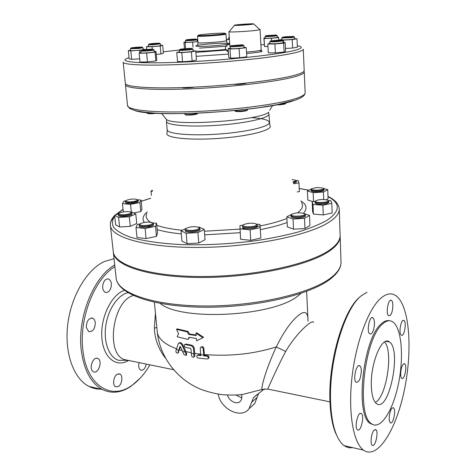 <?xml version="1.0" encoding="UTF-8"?>
<svg xmlns="http://www.w3.org/2000/svg" width="476" height="476" viewBox="0 0 476 476"><rect width="100%" height="100%" fill="white"/><g stroke="black" fill="none" stroke-linecap="round" stroke-linejoin="round"><path stroke-width="0.71" d="M182.112 345.326C180.862 343.208 179.601 342.619 178.321 343.547L175.864 350.877C175.995 352.639 176.638 353.365 177.786 353.043L179.982 346.51L180.452 346.73L183.95 354.549L185.973 355.37L185.991 353.858L182.112 345.326L182.808 344.85L186.681 353.382L186.342 355.108M185.319 344.529L184.468 344.779C183.998 345.897 184.367 346.766 185.575 347.391L190.584 348.42L190.941 348.837L191.554 355.626C192.084 357.107 192.887 357.553 193.97 356.964L193.565 348.926C193.244 347.159 192.28 346.052 190.662 345.6L185.319 344.529L186.009 344.059L191.346 345.13C192.964 345.582 193.928 346.689 194.25 348.45L194.886 355.602L194.303 356.732M184.807 344.547L186.009 344.059M180.44 346.701L178.214 352.752M178.94 343.131L179.024 343.077C180.297 342.149 181.558 342.738 182.808 344.85M200.241 348.396L200.842 355.602L198.01 355.251L197.016 355.59C196.517 356.738 196.951 357.571 198.314 358.083L207.024 358.999L208.113 358.595C208.643 357.405 208.185 356.589 206.733 356.161L203.752 355.905L203.151 348.688C202.603 347.194 201.729 346.79 200.527 347.468L200.241 348.396M200.926 347.188L201.211 346.986C202.413 346.308 203.288 346.712 203.835 348.2L204.436 355.411L207.417 355.661C208.869 356.09 209.333 356.899 208.803 358.089L208.405 358.38M203.752 355.905L204.436 355.411M197.391 355.322L198.694 354.763L200.795 355.025M267.887 389.094L267.631 389.041C268.88 386.893 275.759 370.155 285.665 351.449L276.288 346.921C266.334 368.055 261.074 387.149 261.99 389.499C262.199 390.255 263.05 390.022 264.543 388.809M188.026 339.442L189.02 337.353L196.451 338.478L196.647 340.804L202.835 337.698L196.005 333.242L196.201 335.568L188.77 334.455L187.371 331.921L176.495 329.327L178.524 333.551L177.173 336.782L188.026 339.442L189.454 337.43M188.77 334.455L189.46 333.997L196.154 335.015M196.005 333.242L196.695 332.778L203.526 337.222L202.835 337.698M187.371 331.921L188.062 331.463L189.46 333.997M176.495 329.327L177.209 328.868L188.062 331.463M138.302 47.826C133.292 48.243 130.888 48.284 131.084 47.957C132.185 47.529 140.967 46.85 142.128 47.106L138.302 47.826M138.552 48.498L142.996 47.773L143.169 49.575C143.544 50.069 130.257 51.099 130.525 50.551L130.353 48.748L138.552 48.498M130.971 48.1L130.353 48.748M152.707 44.143L149.095 44.036C150.089 43.637 158.579 43.001 159.627 43.239L152.707 44.143M152.576 44.809L160.436 43.869L160.59 45.583C160.942 46.035 148.304 46.993 148.566 46.499L148.405 44.78L152.576 44.809M148.994 44.155L148.405 44.78M187.133 40.067L186.134 39.889C187.074 39.514 195.38 38.907 196.368 39.139C197.879 39.329 190.293 40.097 187.133 40.067M186.723 40.722C191.893 40.561 195.368 40.234 197.141 39.752L197.266 41.424C197.6 41.852 185.337 42.745 185.598 42.275L185.467 40.603L186.723 40.722M186.039 39.996L185.467 40.603M229.259 37.009L228.754 37.521L229.301 37.628M228.754 37.521L228.867 39.193L229.414 39.306M266.31 35.611L276.354 35.01C278.454 35.373 263.74 36.366 265.792 35.724L266.31 35.611M265.691 35.843L265.078 36.468C264.787 36.848 273.873 36.372 276.437 35.867L277.139 35.652L277.228 37.378L276.526 37.598C273.962 38.11 264.882 38.58 265.174 38.187L265.078 36.468M285.535 36.747L293.632 36.438C295.953 36.842 280.287 37.884 282.56 37.176L285.535 36.747M282.435 37.312L281.786 37.961L291.009 37.705L294.477 37.122L294.561 38.931L291.098 39.526C285.951 39.96 282.875 40.043 281.875 39.77L281.786 37.961M277.419 40.198L282.191 40.168C284.767 40.621 268.065 41.739 270.588 40.942L277.419 40.198M270.445 41.109L269.761 41.781L275.271 41.852L283.101 40.894L283.196 42.798L275.366 43.768L269.862 43.685L269.761 41.781M276.157 104.851C280.126 104.893 283.149 104.583 285.225 103.911L285.529 103.572M286.153 102.697L285.814 103.25L279.168 104.25M241.612 44.815L242.956 44.887C245.723 45.369 228.349 46.583 231.033 45.72L241.612 44.815M230.878 45.904L230.176 46.6L231.877 46.791C235.685 46.856 244.253 46.035 243.92 45.642L244.039 47.606C244.372 48.011 235.816 48.838 232.002 48.76L230.301 48.558L230.176 46.6M235.132 111.051L235.507 111.384C239.345 111.86 243.141 111.598 246.889 110.611L247.222 110.236M247.847 109.147L247.484 109.926C245.753 110.86 236.661 111.473 234.829 110.783L234.46 110.605M192.239 48.546C192.845 49.129 177.5 50.141 180.095 49.349C181.404 48.849 190.644 48.171 192.012 48.469L192.239 48.546M179.946 49.528L179.256 50.242C179.172 50.843 193.393 49.784 192.982 49.212L193.137 51.17C193.548 51.759 179.339 52.824 179.416 52.199L179.25 50.23M185.235 114.579L185.616 114.906C189.466 115.347 193.256 115.061 196.993 114.044L197.314 113.663M197.873 113.163L197.576 113.353C195.856 114.294 186.776 114.984 184.932 114.311L184.462 113.585M143.133 49.236L145.4 49.528L144.484 49.665M141.902 50.045L130.84 50.938L128.324 50.587L130.501 50.272M139.688 52.901L139.45 50.408M139.682 58.846L131.662 59.327L130.84 50.938M131.662 59.327L129.145 58.899L128.324 50.587M160.216 45.999L160.924 53.996L163.393 53.241L162.697 45.315L160.216 45.999L152.017 46.725L146.418 46.761L148.536 46.202M152.237 49.189L152.017 46.725M160.924 53.996L156.271 54.419M146.667 49.45L146.418 46.761M160.567 45.333L162.697 45.315M197.933 41.602L185.081 42.614L183.932 42.215L185.58 42.019M193.042 47.183L192.655 42.245M185.563 48.635L185.081 42.614M184.456 48.73L183.932 42.215M197.242 41.109L197.903 41.144M229.42 39.437L226.641 39.389L228.849 38.949M226.897 43.185L226.879 42.87M226.826 42.096L226.641 39.389M271.588 40.74L271.457 38.282L264.067 38.532L263.882 38.026L265.162 37.896M267.958 46.452L264.513 46.547L264.067 38.532M264.513 46.547L263.882 38.026M277.216 37.068L278.27 37.033L278.591 37.527L271.457 38.282M278.728 40.139L278.591 37.527M283.488 42.465L283.369 40.145L279.454 39.895L281.863 39.496M294.543 38.651L297 38.8L292.216 39.597L283.369 40.145M292.216 39.597L292.609 48.046L297.375 47.189L297 38.8M292.609 48.046L285.469 48.481M283.178 42.465L285.172 42.447L285.6 51.224L284.101 52.039L275.384 52.86L268.303 52.86L267.827 44.03L269.838 43.268M285.172 42.447L283.66 43.173L274.92 43.971L267.827 44.03M284.101 52.039L283.66 43.173M275.384 52.86L274.92 43.971M246.235 83.08C246.61 83.764 237.197 84.734 233.829 84.353M244.015 47.154L246.235 47.665L246.788 56.781L239.678 57.786L230.604 58.167L228.778 57.536L228.177 48.487L230.283 48.213M246.235 47.665L239.101 48.611L229.997 49.028L228.177 48.487M239.678 57.786L239.101 48.611M230.604 58.167L229.997 49.028M194.607 87.108C191.168 87.953 182.058 88.298 182.326 87.584M193.113 50.855L195.773 50.95L191.4 51.878L181.808 52.61L176.769 52.402L179.387 51.86M191.4 51.878L192.12 61.017L196.469 60.012L195.773 50.95M192.12 61.017L182.558 61.755L181.808 52.61M182.558 61.755L177.524 61.469L176.769 52.402M152.231 49.647C148.738 50.266 139.67 50.67 141.58 50.129C142.8 49.659 151.874 48.963 153.159 49.242L152.231 49.647M152.832 50.313L154.093 49.956L154.266 51.848C154.664 52.396 140.682 53.473 140.967 52.866L140.789 50.974C140.509 51.402 149.458 50.914 152.832 50.313M141.449 50.295L140.789 50.974M147.334 113.24L147.679 113.532C149.625 113.877 152.504 113.782 156.318 113.24M153.129 113.05L147.007 112.961L146.596 112.503M154.23 51.509L156.009 51.462L155.093 52.158L146.614 53.062L139.147 53.252L140.932 52.473M155.093 52.158L155.884 60.964L156.788 60.178L156.009 51.462M155.884 60.964L147.429 61.91L146.614 53.062M147.429 61.91L139.986 62.053L139.147 53.252M148.833 225.16C141.961 226.011 139.141 225.499 140.366 223.619C144.097 222.078 147.929 221.709 151.88 222.512C153.516 223.381 152.504 224.261 148.833 225.16M139.712 224.315L139.111 225.166C140.224 226.534 143.573 226.784 149.161 225.921C151.927 225.309 153.343 224.595 153.409 223.785L152.653 223.065M139.111 225.166L139.2 226.106C139.075 228.522 154.105 227.064 153.498 224.726L153.409 223.785M124.212 214.783C119.732 214.884 118.137 214.319 119.416 213.105C123.004 211.63 126.705 211.255 130.513 211.987C131.989 213.189 129.888 214.123 124.212 214.783M118.863 213.724L118.304 214.486C118.667 215.342 120.63 215.693 124.188 215.545C128.859 215.104 131.43 214.295 131.888 213.117L131.186 212.48M118.304 214.486L118.399 215.378C118.286 217.55 132.554 216.098 131.977 214.004L131.888 213.117M128.127 201.848C125.956 201.604 125.349 201.122 126.307 200.408C129.74 199.033 133.28 198.688 136.915 199.379C139.742 200.313 132.661 202.318 128.127 201.848M125.843 200.949L125.319 201.634L127.83 202.556C133.429 202.615 136.862 201.895 138.129 200.39L137.481 199.819M125.319 201.634L125.402 202.478C125.277 204.418 138.742 203.103 138.219 201.235L138.129 200.39M292.074 179.613L295.298 180.112C296.334 180.719 295.56 181.285 292.984 181.82M293.252 182.469L296.37 181.1L295.774 180.529M293.567 183.242L296.405 181.915L296.37 181.1M317.022 187.532L322.847 188.062C327.214 190.299 307.942 191.168 312.119 188.55L317.022 187.532M311.613 189.085L311.042 189.745C311.536 190.686 313.874 191.084 318.063 190.935C321.746 190.626 323.728 190.037 324.019 189.156L323.394 188.55M311.042 189.745L311.078 190.596C311.572 191.548 313.91 191.947 318.093 191.798C321.776 191.489 323.763 190.894 324.049 190.013L324.019 189.156M324.507 199.557L327.464 200.14C332.45 202.705 311.477 203.591 316.248 200.616C318.206 199.747 320.961 199.396 324.507 199.557M315.642 201.217L315.035 201.955C315.172 202.639 316.486 203.091 318.974 203.317C324.537 203.454 327.803 202.806 328.785 201.372L328.119 200.682M315.035 201.955L315.07 202.859C315.207 203.544 316.522 204.002 319.015 204.222C324.567 204.365 327.839 203.71 328.821 202.276L328.785 201.372M303.551 213.361L303.855 213.474C309.507 216.336 286.897 217.431 292.258 214.039C295.78 212.724 299.541 212.498 303.551 213.361M291.556 214.712L290.907 215.545L292.074 216.497C295.578 217.913 305.788 216.634 305.348 214.843L304.622 214.075M290.907 215.545L290.955 216.491L292.121 217.449C295.62 218.865 305.83 217.586 305.39 215.795L305.348 214.843M256.641 224.624C256.796 227.605 238.744 227.469 243.962 224.541C247.806 223.071 251.733 222.822 255.737 223.791L256.641 224.624M243.2 225.267L242.54 226.171C242.32 228.766 257.885 227.778 257.355 225.231L256.582 224.416M242.605 227.106L242.605 227.147C242.385 229.747 257.956 228.76 257.415 226.201L257.355 225.231M152.528 222.887L156.604 223.298L155.491 226.332L145.109 228.48L135.987 227.522L137.338 224.476L139.944 223.946M155.491 226.332L156.443 236.358L157.538 233.204L156.604 223.298M156.443 236.358L146.096 238.559L145.109 228.48M146.096 238.559L136.999 237.536L135.987 227.522M130.68 212.052L131.656 211.993L135.797 214.021L129.305 216.758L118.595 217.419L114.603 215.33L118.923 213.557M129.305 216.758L130.293 226.332L136.755 223.506L135.797 214.021M130.293 226.332L119.619 226.981L118.595 217.419M119.619 226.981L115.626 224.803L114.603 215.33M137.469 199.783L141.069 200.087L139.896 202.538L130.531 204.329L122.463 203.621L123.825 201.158L125.908 200.765M139.896 202.538L140.795 211.582L141.949 209.035L141.069 200.087M131.316 212.01L130.531 204.329M140.795 211.582L133.673 212.98M123.332 211.903L122.463 203.621M152.374 191.536L150.981 190.959L152.689 190.287M151.404 195.386L150.981 190.959M297.149 191.977L299.339 191.53L298.934 182.79L293.793 183.807M295.757 180.487L298.339 180.648L298.934 182.79M323.722 199.515L323.436 192.03L313.154 192.667L307.389 190.93L312.066 188.579M313.529 201.532L313.154 192.667M312.946 201.657L307.788 200.021L307.389 190.93M323.311 188.383L327.744 189.662L323.436 192.03M326.286 199.789L328.083 198.766L327.744 189.662M327.976 200.467L330.76 200.67L331.814 203.3L332.165 212.962L323.269 214.926L322.889 205.221L313.018 204.46L312.191 201.818L315.701 201.074M323.269 214.926L313.428 214.105L313.018 204.46M313.428 214.105L312.595 211.356L312.191 201.818M331.814 203.3L322.889 205.221M303.956 213.522L309.519 215.432L309.953 225.499L304.967 228.522L293.531 229.218L293.032 219.055L286.826 216.818L292.514 213.908M293.531 229.218L287.337 226.874L286.826 216.818M309.519 215.432L304.509 218.353L293.032 219.055M304.967 228.522L304.509 218.353M256.332 224.125L260.003 224.47L260.842 238.03L250.751 240.32L240.582 239.25L239.94 225.689L243.426 224.934M260.217 227.635L250.084 229.872L239.886 228.867M250.751 240.32L250.084 229.872M198.147 229.099C193.928 231.348 182.421 230.378 186.574 228.147C190.388 226.612 194.303 226.284 198.314 227.183C199.575 227.724 199.521 228.361 198.147 229.099M185.83 228.885L185.188 229.801C184.985 231.705 195.255 231.711 198.766 229.801L199.95 228.581L199.164 227.784M185.188 229.801L185.271 230.765C185.105 233.359 200.622 232.074 200.027 229.551L199.95 228.581M198.07 227.094L198.962 227.04L204.258 229.432L205.067 239.731L198.772 242.992L187.08 243.7L181.945 241.124L181.053 230.842L186.366 228.284M204.258 229.432L197.933 232.597L186.199 233.305L181.053 230.842M198.772 242.992L197.933 232.597M187.08 243.7L186.199 233.305M241.493 394.598C242.177 397.097 241.903 399.185 240.677 400.863C237.613 405.284 229.045 401.47 227.558 395.104M236.031 395.068L241.82 397.942M251.31 406.641L254.672 403.66L258.712 393.271M263.775 389.374L253.464 397.68L249.097 408.598C241.879 419.189 221.637 409.991 218.329 395.05L218.056 394.122M308.008 321.211C308.133 312.399 305.17 310.275 299.106 314.844C291.461 320.848 283.851 331.54 276.288 346.921C253.821 354.013 229.849 356.554 204.359 354.549M285.665 351.449C296.697 332.486 313.059 318.432 313.529 322.532M360.094 296.828C343.678 309.239 327.91 361.796 329.975 401.994C330.511 414.531 332.308 424.699 335.366 432.5L337.859 437.736M352.532 447.595C349.598 448.142 346.825 447.494 344.207 445.661C341.06 443.418 338.365 439.485 336.115 433.868C333.016 425.937 331.189 415.59 330.647 402.827C328.559 361.956 344.553 308.502 361.189 295.846L366.99 292.252M380.58 298.434C386.161 293.561 391.212 292.609 395.723 295.584C409.289 304.807 412.805 348.111 404.707 388.297C396.859 428.573 377.748 460.375 363.491 450.135C353.263 442.882 347.98 412.418 351.99 377.301C355.947 342.185 368.388 309.18 380.58 298.434M371.339 385.863C370.405 363.057 382.127 335.449 389.308 341.893C402.03 349.057 389.029 413.436 376.498 403.618C373.404 401.149 371.685 395.235 371.339 385.863M375.29 402.446C386.619 396.895 393.551 350.883 384.537 342.006M389.909 412.859C391.022 409.003 392.218 407.343 393.497 407.884C396.407 409.544 393.099 425.127 390.32 422.765C388.981 421.129 388.85 417.827 389.909 412.859M400.625 374.059C401.072 367.323 402.404 363.908 404.63 363.795C407.462 365.36 404.505 380.562 401.786 378.313C401.066 377.742 400.685 376.326 400.625 374.059M400.857 334.735C398.519 331.647 401.464 318.337 403.987 320.497C406.944 322.091 404.13 337.472 401.286 335.187L400.857 334.735M390.195 315.404L388.636 315.725C385.399 313.976 388.368 297.911 391.45 300.421C393.884 301.659 392.92 313.089 390.195 315.404M373.719 329.118C372.559 332.908 371.244 334.479 369.775 333.831C366.24 331.855 369.614 315.047 372.97 317.813C374.689 319.824 374.939 323.597 373.719 329.118M361.332 370.703C360.838 378.474 359.13 382.347 356.203 382.311C352.567 380.187 356.423 362.962 359.85 365.895C360.743 366.603 361.236 368.204 361.332 370.703M361.564 413.805C364.634 416.678 360.635 432.547 357.5 429.822C354.037 427.745 358.071 410.705 361.314 413.579L361.564 413.805M373.898 430.346L375.832 429.661C378.985 431.512 375.255 447.845 372.25 445.25C370.03 444.025 371.215 433.297 373.898 430.346M389.487 320.759C386.869 320.11 384.078 321.205 381.103 324.037C362.998 338.674 354.697 415.607 370.423 423.563L373.595 424.842M382.323 324.215C364.253 338.876 355.953 415.869 371.631 423.824C380.693 430.381 393.23 410.223 398.537 383.388C403.999 356.631 401.607 327.875 392.807 321.901C389.665 319.812 386.173 320.58 382.323 324.215M301.07 293.329L298.16 295.733C274.027 316.427 181.338 321.443 160.18 303.426M156.854 327.565L154.343 328.101C154.843 339.168 158.544 349.17 165.446 358.113M155.456 313.285L154.343 328.101M129.698 360.677L126.003 360.296L123.837 359.469C105.297 352.347 113.187 300.261 133.369 295.56M149.91 364.83C144.74 373.791 138.689 380.681 131.757 385.506C111.444 400.489 86.929 385.935 83.026 351.187C78.51 319.182 94.355 278.841 114.912 266.649M146.269 364.08L145.686 366.27C144.299 369.447 142.627 370.721 140.676 370.09C138.819 368.811 138.302 366.312 139.105 362.611M103.453 282.679C104.904 279.626 106.695 278.436 108.814 279.115C111.426 280.965 112.021 284.16 110.593 288.694C109.147 291.782 107.35 292.978 105.196 292.288C102.596 290.431 102.013 287.224 103.453 282.679M86.299 327.434C86.543 320.931 88.744 317.861 92.903 318.218L94.498 319.783L95.313 322.419C95.069 328.898 92.862 331.956 88.679 331.593L86.299 327.434M93.088 371.548C88.423 368.793 93.254 355.774 97.883 358.517L98.252 358.737C102.84 361.558 98.056 374.451 93.391 371.726L93.088 371.548M118.464 386.458L115.614 386.81C112.318 385.447 113.377 376.504 117.09 374.356L119.869 374.035C123.159 375.385 122.159 384.227 118.464 386.458M114.734 265.013C93.457 276.806 76.731 318.408 81.42 351.443C84.252 370.727 91.237 383.418 102.388 389.523C111.693 393.955 121.237 392.873 131.031 386.268L140.123 378.242M114.038 258.7L104.286 261.544C87.078 269.499 71.269 295.608 67.77 324.192C64.201 352.77 73.613 378.783 88.988 386.417C92.755 388.315 96.693 389.231 100.805 389.16M113.312 252.006L113.347 252.435C114.18 265.876 149.756 277.526 201.848 277.484C253.869 277.526 309.578 265.287 329.731 250.87C336.871 245.83 340.34 240.933 340.15 236.179L340.126 235.745M125.646 83.972L125.444 84.698C125.408 88.536 152.766 90.535 192.982 88.72C233.133 86.941 277.246 81.61 294.584 76.761C301.1 74.952 304.325 73.322 304.253 71.882L303.956 71.192M294.519 75.297C301.04 73.5 304.265 71.894 304.194 70.478L303.272 49.242C303.331 50.331 300.07 51.622 293.49 53.116C275.979 57.108 231.479 61.939 191.037 64.01C150.517 66.099 123.052 65.069 123.189 62.148L125.307 83.3C125.259 87.078 152.623 89.018 192.863 87.191C233.032 85.388 277.169 80.093 294.519 75.297M228.337 50.884L225.565 49.409L228.432 52.342M230.211 48.219L229.771 44.714M229.759 44.506C226.457 44.357 225.059 45.988 225.565 49.409C214.825 50.587 204.9 51.218 195.797 51.295M197.51 36.051C196.796 37.092 226.838 34.938 225.981 34.01L226.427 40.573C227.29 41.632 197.308 43.786 198.01 42.608L197.51 36.051M200.265 34.802C206.066 33.855 222.607 32.82 224.91 33.261C230.33 34.016 193.214 36.676 198.468 35.159L200.265 34.802M114.276 216.675C111.408 219.603 110.105 222.524 110.378 225.445L113.252 251.572C114.085 264.971 149.666 276.574 201.77 276.526C253.803 276.556 309.537 264.335 329.695 249.959C336.835 244.932 340.31 240.053 340.12 235.311L339.239 209.041C338.847 204.073 335.098 199.866 327.994 196.421M237.875 24.877C241.148 24.365 251.614 23.764 251.31 24.103C251.709 24.496 236.536 25.555 236.887 25.115L237.875 24.877M246.503 52.068C255.541 51.348 260.437 50.623 261.193 49.897L260.045 29.53L258.075 30.059C251.233 31.261 228.087 32.547 228.908 31.702L229.771 44.732M252.589 24.234L253.577 23.848C251.691 23.538 236.435 24.603 234.614 25.174C231.586 25.853 247.669 25.02 252.589 24.234M178.714 350.265L176.298 349.455M185.14 352.05L182.486 351.371M193.988 353.811L191.334 353.353M190.662 345.6L191.346 345.13M193.565 348.926L194.25 348.45M194.208 356.09L194.886 355.602M177.929 352.77L178.631 352.282M185.991 353.858L186.681 353.382M203.151 348.688L203.835 348.2M206.733 356.161L207.417 355.661M198.01 355.251L198.694 354.763M203.674 355.042L200.771 354.739M182.147 350.61L179.416 349.789M191.281 352.74L185.83 351.568M176.507 348.795C164.393 344.172 157.984 338.513 157.27 331.808C159.734 357.077 177.316 379.997 201.532 389.576C208.518 392.099 215.729 393.83 223.155 394.782C231.217 395.211 237.655 395.11 242.468 394.473L261.99 389.499L267.631 389.041L329.969 401.857M200.723 354.168L194.666 353.329M257.189 397.383L251.62 402.274M125.854 360.255L118.917 360.386C109.492 358.006 103.441 342.97 105.714 326.262C107.903 309.555 117.899 294.822 127.883 292.698M124.379 290.36C111.711 294.418 100.472 317.034 101.81 337.103C102.947 357.268 115.948 368.007 128.163 360.665M330.737 277.919C310.81 293.478 255.695 306.401 204.156 305.991C152.546 305.669 117.15 292.752 116.168 278.097C117.572 294.079 153.159 306.806 204.311 307.24C255.493 307.669 310.173 294.924 330.415 278.966C337.657 273.325 341.191 267.661 341.018 261.984C341.221 267.167 337.799 272.48 330.737 277.919M134.785 110.539C154.254 117.994 265.316 111.158 293.93 100.573L298.684 98.788M246.592 53.502C261.372 52.181 265.596 51.212 259.265 50.593M198.2 45.208C194.452 45.964 195.148 46.374 200.307 46.44C208.054 46.368 221.161 45.333 226.987 44.333C238.024 42.334 209.392 43.251 198.2 45.208M226.094 50.075L195.88 52.402M196.183 56.329L228.545 54.08M297.31 45.744C304.075 46.916 302.177 48.713 291.61 51.128C272.278 55.484 218.746 60.815 176.78 62.338C134.678 63.903 116.204 61.487 129.026 57.703M163.268 51.795L184.515 49.48M199.492 48.136L227.1 46.172M260.902 44.738L264.245 44.667M328 196.665C340.751 203.317 340.364 211.225 326.833 220.388C319.67 224.392 310.328 228.206 298.809 231.818C286.189 235.233 272.129 238.155 256.647 240.582C232.246 243.813 208.161 245.188 184.408 244.706C161.816 243.795 142.949 241.064 129.746 236.983C122.011 234.055 116.596 230.818 113.508 227.266C111.741 223.625 112.134 219.918 114.692 216.152M115.936 214.783L123.07 209.41M141.188 201.306L150.678 198.29M299.196 188.46L308.686 190.239M114.627 215.557C111.497 218.758 110.081 222.054 110.378 225.445C111.063 237.583 146.822 247.865 199.414 247.437C251.941 247.086 308.275 235.578 328.666 222.393C335.889 217.782 339.418 213.331 339.239 209.041M147.251 211.933C142.925 215.503 141.943 218.996 144.293 222.399M147.59 225.374L149.904 226.719M157.199 229.581C163.542 231.526 171.58 232.954 181.314 233.871M204.686 234.841L240.142 232.704M260.336 229.622C270.826 227.593 279.757 225.213 287.117 222.476M303.408 213.313C307.579 208.661 306.717 204.531 300.82 200.926M295.596 98.615C278.412 104.244 234.656 110.021 194.785 111.545C154.843 113.098 127.586 110.23 127.538 105.553L129.639 108.445L135.244 110.658C140.926 111.89 148.887 112.794 159.127 113.377C170.188 113.728 182.98 113.663 197.51 113.181C218.906 112.044 239.392 110.218 258.968 107.689L277.097 104.666L294.941 100.21C299.458 98.705 304.914 96.42 305.158 92.82C305.241 94.575 302.058 96.509 295.596 98.615M251.245 117.62C262.74 118.381 268.785 119.976 269.38 122.415C270.035 126.491 246.913 132.06 218.847 134.042C190.781 136.082 167.1 133.875 167.171 129.74L166.433 121.392C166.344 125.289 190.073 127.27 218.216 125.23C246.36 123.236 269.565 117.887 268.916 114.05L268.535 112.306C260.426 120.38 175.739 126.455 166.564 119.613L165.065 117.768M269.755 110.265L272.599 105.511M167.171 129.74L167.13 132.774C163.53 137.612 188.276 140.622 219.156 138.373C250.037 136.196 274.105 129.686 269.85 125.414L268.916 114.05M301.445 202.461C303.67 205.709 302.343 209.184 297.47 212.885M286.909 218.448C278.537 221.816 267.798 224.654 254.702 226.963M245.021 228.456L240.993 228.98M239.898 229.111L204.4 231.235M182.243 230.271C171.533 229.23 163.048 227.57 156.788 225.279M151.195 222.679C146.685 219.864 145.234 216.818 146.846 213.545M193.97 356.964L194.654 356.482M185.973 355.37L186.657 354.888M177.786 353.043L178.494 352.561M208.113 358.595L208.803 358.089M142.264 47.225L142.8 47.695M159.746 43.346L160.263 43.798M196.475 39.234L196.981 39.687M276.467 35.117L276.972 35.581M293.763 36.563L294.275 37.033M282.345 40.311L282.869 40.793M285.225 103.911L285.814 103.25M243.135 45.047L243.664 45.529M246.889 110.611L247.484 109.926M235.507 111.384L234.829 110.783M192.185 48.629L192.726 49.105M196.993 114.044L197.576 113.353M185.616 114.906L184.932 114.311M153.32 49.385L153.861 49.861M147.679 113.532L147.007 112.961M242.605 227.147L242.54 226.171M257.07 394.539L253.464 397.68M254.672 403.66L249.097 408.598M335.366 432.5L336.115 433.868M363.491 450.135L344.207 445.661M385.947 341.357L389.308 341.893M392.801 407.748L393.497 407.884M403.94 363.676L404.63 363.795M403.231 320.39L403.987 320.497M390.57 300.302L391.45 300.421M371.97 317.665L372.97 317.813M358.833 365.717L359.85 365.895M360.409 413.388L361.314 413.579M375.064 429.495L375.832 429.661M371.631 423.824L370.423 423.563M307.912 319.128L306.645 291.342M157.27 331.808L154.379 302.254M173.484 369.679L123.837 359.469M126.003 360.296L125.682 360.296M131.757 385.506L131.031 386.268M102.388 389.523L88.988 386.417M107.368 278.906L108.814 279.115M91.44 317.956L92.903 318.218M96.569 358.244L97.883 358.517M118.732 373.791L119.869 374.035M113.347 252.435L116.168 278.097M340.15 236.179L341.018 261.984M261.193 49.897L261.223 50.23M198.23 35.444L197.903 35.843M225.19 33.51L225.57 33.855M197.707 44.75L198.01 42.608M226.427 40.573L227.034 42.65M308.781 190.192L299.196 188.413M150.69 198.236L141.182 201.241M123.052 209.238L115.019 215.158M125.444 84.698L127.538 105.553M304.253 71.882L305.158 92.82M166.433 121.392L166.564 119.613L161.572 113.466M234.466 25.347L229.343 31.475M253.744 24.002L259.587 29.369"/></g></svg>
